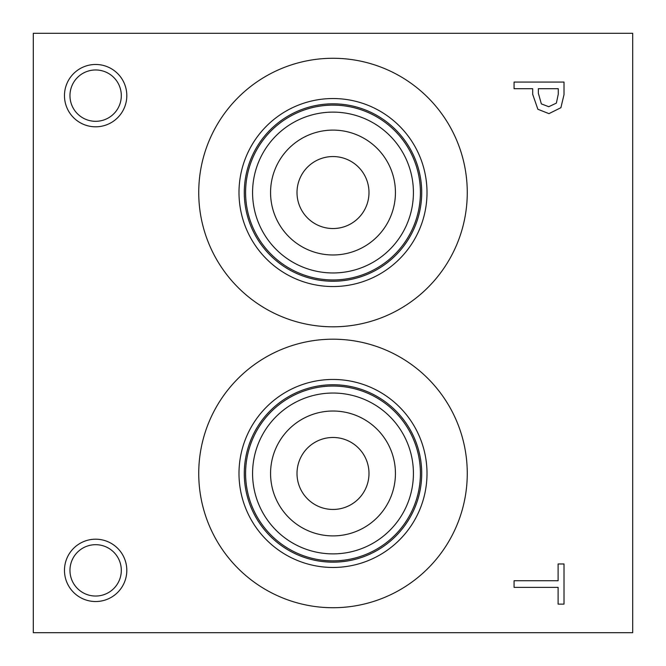 <?xml version="1.0" encoding="UTF-8"?>
<svg xmlns="http://www.w3.org/2000/svg" width="666" height="666" viewBox="0 0 666 666"><rect width="100%" height="100%" fill="white"/><g stroke="black" fill="none" stroke-linecap="round" stroke-linejoin="round"><path stroke-width="1" d="M514.069 587.379L514.069 580.735L558.108 580.735L558.108 563.977L564.019 563.977L564.019 604.129L558.108 604.129L558.108 587.379L514.069 587.379M556.368 103.113L558.274 94.206L558.274 88.703L538.353 88.703L538.353 93.24L541.35 103.888L548.759 106.718L556.368 103.113M560.905 107.692L548.959 113.636L537.87 109.266L532.692 94.331L532.692 88.703L514.069 88.703L514.069 82.068L564.019 82.068L564.019 94.614L560.905 107.692M33.3 33.3L33.3 632.7L632.7 632.7L632.7 33.3L33.3 33.3M95.638 601.531A31.169 31.169 0 0 1 64.469 570.362A31.169 31.169 0 0 1 95.638 539.194A31.169 31.169 0 0 1 126.806 570.362A31.169 31.169 0 0 1 95.638 601.531M95.638 126.806A31.169 31.169 0 0 1 64.469 95.638A31.169 31.169 0 0 1 95.638 64.469A31.169 31.169 0 0 1 126.806 95.638A31.169 31.169 0 0 1 95.638 126.806M333 607.725A134.266 134.266 0 0 1 198.734 473.459A134.266 134.266 0 0 1 333 339.194A134.266 134.266 0 0 1 467.266 473.459A134.266 134.266 0 0 1 333 607.725M333 326.806A134.266 134.266 0 0 1 198.734 192.541A134.266 134.266 0 0 1 333 58.275A134.266 134.266 0 0 1 467.266 192.541A134.266 134.266 0 0 1 333 326.806M333 156.552A35.989 35.989 0 0 0 301.831 210.539A35.989 35.989 0 0 0 364.169 210.539A35.989 35.989 0 0 0 333 156.552M333 130.103A62.438 62.438 0 0 1 387.071 223.759A62.438 62.438 0 0 1 278.929 223.759A62.438 62.438 0 0 1 333 130.103M333 437.47A35.989 35.989 0 0 0 301.831 491.458A35.989 35.989 0 0 0 364.169 491.458A35.989 35.989 0 0 0 333 437.47M333 411.022A62.438 62.438 0 0 1 387.071 504.678A62.438 62.438 0 0 1 278.929 504.678A62.438 62.438 0 0 1 333 411.022M333 112.121A80.419 80.419 0 0 0 263.353 232.75A80.419 80.419 0 0 0 402.647 232.75A80.419 80.419 0 0 0 333 112.121M333 105.128A87.413 87.413 0 0 1 408.699 236.247A87.413 87.413 0 0 1 257.301 236.247A87.413 87.413 0 0 1 333 105.128M333 393.04A80.419 80.419 0 0 0 263.353 513.669A80.419 80.419 0 0 0 402.647 513.669A80.419 80.419 0 0 0 333 393.04M333 386.047A87.413 87.413 0 0 1 408.699 517.166A87.413 87.413 0 0 1 257.301 517.166A87.413 87.413 0 0 1 333 386.047M333 103.829A88.711 88.711 0 0 1 409.823 236.896A88.711 88.711 0 0 1 256.177 236.896A88.711 88.711 0 0 1 333 103.829M333 384.748A88.711 88.711 0 0 1 409.823 517.815A88.711 88.711 0 0 1 256.177 517.815A88.711 88.711 0 0 1 333 384.748M333 98.535A94.006 94.006 0 0 0 251.59 239.544A94.006 94.006 0 0 0 414.41 239.544A94.006 94.006 0 0 0 333 98.535M333 379.454A94.006 94.006 0 0 0 251.59 520.462A94.006 94.006 0 0 0 414.41 520.462A94.006 94.006 0 0 0 333 379.454M95.638 69.963A25.674 25.674 0 0 0 73.402 108.475A25.674 25.674 0 0 0 117.874 108.475A25.674 25.674 0 0 0 95.638 69.963M95.638 544.688A25.674 25.674 0 0 0 73.402 583.2A25.674 25.674 0 0 0 117.874 583.2A25.674 25.674 0 0 0 95.638 544.688"/></g></svg>
